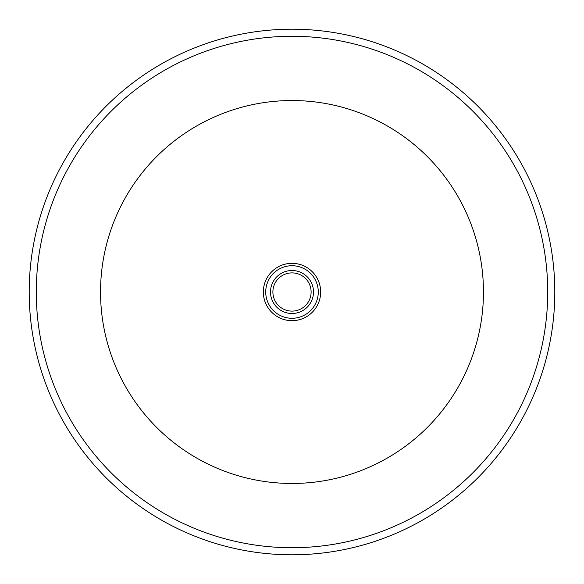<?xml version="1.0" encoding="UTF-8"?>
<svg xmlns="http://www.w3.org/2000/svg" width="584" height="584" viewBox="0 0 584 584"><rect width="100%" height="100%" fill="white"/><g stroke="black" fill="none" stroke-linecap="round" stroke-linejoin="round"><path stroke-width="0.88" d="M29.2 292A262.8 262.8 0 0 1 292 29.2A262.8 262.8 0 0 1 554.8 292A262.8 262.8 0 0 1 292 554.8A262.8 262.8 0 0 1 29.2 292A262.8 262.8 0 0 0 292 554.8A262.8 262.8 0 0 0 554.8 292M100.536 292A191.464 191.464 0 0 1 292 100.536A191.464 191.464 0 0 1 483.464 292A191.464 191.464 0 0 1 292 483.464A191.464 191.464 0 0 1 100.536 292M318.28 292A26.28 26.28 0 0 0 292 265.72A26.28 26.28 0 0 0 265.72 292A26.28 26.28 0 0 0 292 318.28A26.28 26.28 0 0 0 318.28 292M263.333 292A28.667 28.667 0 0 1 292 263.333A28.667 28.667 0 0 1 320.667 292A28.667 28.667 0 0 1 292 320.667A28.667 28.667 0 0 1 263.333 292M313.498 292A21.498 21.498 0 0 1 292 313.498A21.498 21.498 0 0 1 270.502 292A21.498 21.498 0 0 1 292 270.502A21.498 21.498 0 0 1 313.498 292M272.889 292A19.111 19.111 0 0 0 292 311.111A19.111 19.111 0 0 0 311.111 292A19.111 19.111 0 0 0 292 272.889A19.111 19.111 0 0 0 272.889 292M36.281 292A255.719 255.719 0 0 1 292 36.281A255.719 255.719 0 0 1 547.719 292A255.719 255.719 0 0 1 292 547.719A255.719 255.719 0 0 1 36.281 292"/></g></svg>
